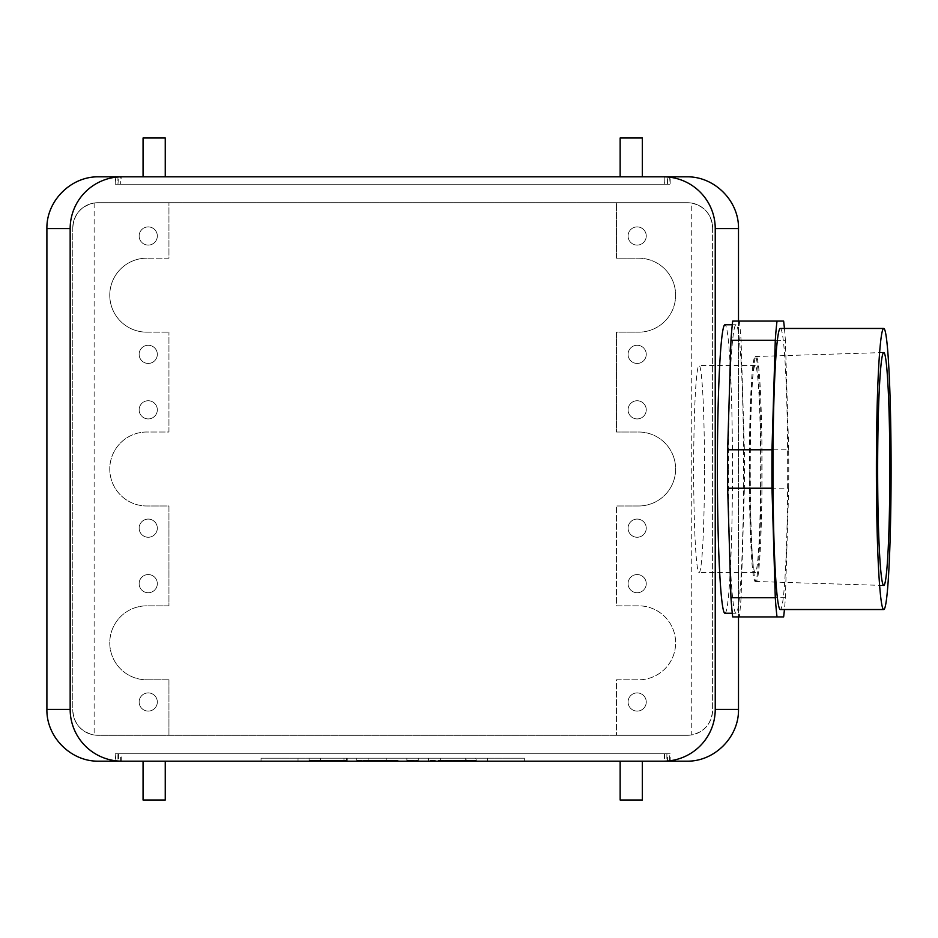 <?xml version="1.0" encoding="UTF-8"?>
<svg xmlns="http://www.w3.org/2000/svg" width="938" height="938" viewBox="0 0 938 938"><rect width="100%" height="100%" fill="white"/><g stroke="black" fill="none" stroke-linecap="round" stroke-linejoin="round"><path stroke-width="0.7" stroke-dasharray="4.69 3.52" d="M691.259 203.007A25.15 25.15 0 0 0 687.46 202.714L97.939 202.714A25.15 25.15 0 0 0 72.789 227.864L72.789 710.136A25.15 25.15 0 0 0 97.939 735.286A25.15 25.15 0 0 1 72.789 710.136L72.789 227.864A25.15 25.15 0 0 1 97.939 202.714A25.15 25.15 0 0 0 72.789 227.864C73.832 214.356 80.949 206.067 94.14 203.007A25.15 25.15 0 0 1 97.939 202.714L687.46 202.714A25.15 25.15 0 0 1 712.61 227.864C711.567 214.356 704.45 206.067 691.259 203.007L691.259 734.993A25.15 25.15 0 0 1 687.46 735.286A25.15 25.15 0 0 0 712.61 710.136C711.567 723.644 704.45 731.933 691.259 734.993M712.61 227.864L712.61 710.136A25.15 25.15 0 0 1 687.46 735.286L616.454 735.286L616.454 679.804L638.637 679.804A36.981 36.981 0 0 0 675.63 642.823A36.981 36.981 0 0 0 638.637 605.842L616.454 605.842L616.454 505.981L616.454 605.842L638.637 605.842A36.981 36.981 0 0 1 675.63 642.823A36.981 36.981 0 0 1 638.637 679.804L616.454 679.804L616.454 735.286L687.46 735.286A25.15 25.15 0 0 0 712.61 710.136L712.61 227.864A25.15 25.15 0 0 0 687.46 202.714L616.454 202.714L616.454 258.196L638.637 258.196A36.981 36.981 0 0 1 675.63 295.177A36.981 36.981 0 0 1 638.637 332.158L616.454 332.158L616.454 432.019L638.637 432.019A36.981 36.981 0 0 1 675.63 469A36.981 36.981 0 0 1 638.637 505.981L616.454 505.981L638.637 505.981A36.981 36.981 0 0 0 675.63 469A36.981 36.981 0 0 0 638.637 432.019L616.454 432.019L616.454 332.158L638.637 332.158A36.981 36.981 0 0 0 675.63 295.177A36.981 36.981 0 0 0 638.637 258.196L616.454 258.196L616.454 202.714L687.46 202.714A25.15 25.15 0 0 1 712.61 227.864M704.497 469A103.555 5.417 90 0 0 699.08 365.445A103.555 5.417 90 0 0 693.663 469A103.555 5.417 90 0 0 699.08 572.555A103.555 5.417 90 0 0 704.497 469M762.055 469A112.478 5.886 90 0 0 756.157 356.522L756.157 356.522A112.478 5.886 90 0 0 750.271 469A112.478 5.886 90 0 0 756.157 581.478L756.157 581.478A112.478 5.886 90 0 0 762.055 469M785.387 597.717L741.067 597.717L744.373 488.217L788.694 488.217L785.387 597.717A160.879 8.419 -90 0 1 784.426 609.536M741.067 597.717A160.879 8.419 -90 0 1 739.32 616.934L732.707 616.934M783.64 321.066L732.707 321.066M739.32 321.066A160.879 8.419 -90 0 1 741.067 340.283L744.373 449.783A160.879 8.419 -90 0 1 744.373 488.217M728.463 469A144.241 7.551 -90 0 1 736.013 324.759A144.241 7.551 -90 0 1 743.564 469A144.241 7.551 -90 0 1 736.013 613.241A144.241 7.551 -90 0 1 728.463 469M783.64 616.934L739.32 616.934M784.426 328.464A160.879 8.419 -90 0 1 785.387 340.283L741.067 340.283M788.694 488.217A160.879 8.419 -90 0 0 788.694 449.783L744.373 449.783M780.334 328.464A140.536 7.352 -90 0 1 787.686 469A140.536 7.352 -90 0 1 780.334 609.536M788.694 449.783L785.387 340.283M761.105 469A112.478 5.886 90 0 0 755.219 356.522A112.478 5.886 90 0 0 749.333 469A112.478 5.886 90 0 0 755.219 581.478A112.478 5.886 90 0 0 761.105 469M749.802 469A103.555 5.417 -90 0 1 755.219 365.445A103.555 5.417 -90 0 1 760.636 469A103.555 5.417 -90 0 1 755.219 572.555A103.555 5.417 -90 0 1 749.802 469M738.499 321.066L738.499 616.934M724.933 613.241A144.241 7.551 90 0 0 732.484 469A144.241 7.551 90 0 0 724.933 324.759M738.499 228.602L738.499 709.398A51.778 51.778 0 0 1 686.722 761.175L98.678 761.175A51.778 51.778 0 0 1 46.9 709.398L46.9 228.602A51.778 51.778 0 0 1 98.678 176.825L686.722 176.825A51.778 51.778 0 0 1 738.499 228.602M637.16 711.098A9.099 9.099 0 0 0 645.039 697.45A9.099 9.099 0 0 0 629.292 697.45A9.099 9.099 0 0 0 637.16 711.098A9.099 9.099 0 0 1 628.073 701.999A9.099 9.099 0 0 1 637.16 692.901A9.099 9.099 0 0 1 646.259 701.999A9.099 9.099 0 0 1 637.16 711.098M620.147 800.008L642.342 800.008M620.147 761.175L642.342 761.175L620.147 761.175M165.252 800.008L143.057 800.008M165.252 761.175L143.057 761.175L165.252 761.175M148.239 711.098A9.099 9.099 0 0 1 140.36 697.45A9.099 9.099 0 0 1 156.107 697.45A9.099 9.099 0 0 1 148.239 711.098A9.099 9.099 0 0 0 157.326 701.999A9.099 9.099 0 0 0 148.239 692.901A9.099 9.099 0 0 0 139.141 701.999A9.099 9.099 0 0 0 148.239 711.098M148.239 537.263A9.099 9.099 0 0 1 140.36 523.627A9.099 9.099 0 0 1 156.107 523.627A9.099 9.099 0 0 1 148.239 537.263A9.099 9.099 0 0 0 157.326 528.176A9.099 9.099 0 0 0 148.239 519.077A9.099 9.099 0 0 0 139.141 528.176A9.099 9.099 0 0 0 148.239 537.263M148.239 592.746A9.099 9.099 0 0 1 140.36 579.098A9.099 9.099 0 0 1 156.107 579.098A9.099 9.099 0 0 1 148.239 592.746A9.099 9.099 0 0 0 157.326 583.647A9.099 9.099 0 0 0 148.239 574.56A9.099 9.099 0 0 0 139.141 583.647A9.099 9.099 0 0 0 148.239 592.746M168.946 679.804L146.762 679.804A36.981 36.981 0 0 1 109.769 642.823A36.981 36.981 0 0 1 146.762 605.842L168.946 605.842L168.946 505.981L146.762 505.981L168.946 505.981L168.946 605.842L146.762 605.842A36.981 36.981 0 0 0 109.769 642.823A36.981 36.981 0 0 0 146.762 679.804L168.946 679.804L168.946 735.286L168.946 679.804M146.762 432.019A36.981 36.981 0 0 0 109.769 469A36.981 36.981 0 0 0 146.762 505.981A36.981 36.981 0 0 1 109.769 469A36.981 36.981 0 0 1 146.762 432.019L168.946 432.019L168.946 332.158L168.946 432.019L146.762 432.019M94.14 203.007L94.14 734.993A25.15 25.15 0 0 0 97.939 735.286L687.46 735.286L97.939 735.286A25.15 25.15 0 0 1 72.789 710.136C73.832 723.644 80.949 731.933 94.14 734.993M146.762 332.158L168.946 332.158L146.762 332.158A36.981 36.981 0 0 1 109.769 295.177A36.981 36.981 0 0 1 146.762 258.196A36.981 36.981 0 0 0 109.769 295.177A36.981 36.981 0 0 0 146.762 332.158M168.946 258.196L146.762 258.196L168.946 258.196L168.946 202.714L168.946 258.196M157.326 236.001A9.099 9.099 0 0 1 148.239 245.099A9.099 9.099 0 0 1 139.141 236.001A9.099 9.099 0 0 1 148.239 226.902A9.099 9.099 0 0 1 157.326 236.001M157.326 409.824A9.099 9.099 0 0 1 148.239 418.923A9.099 9.099 0 0 1 139.141 409.824A9.099 9.099 0 0 1 148.239 400.737A9.099 9.099 0 0 1 157.326 409.824M157.326 354.353A9.099 9.099 0 0 1 148.239 363.44A9.099 9.099 0 0 1 139.141 354.353A9.099 9.099 0 0 1 148.239 345.254A9.099 9.099 0 0 1 157.326 354.353M148.239 226.902A9.099 9.099 0 0 0 140.36 240.55A9.099 9.099 0 0 0 156.107 240.55A9.099 9.099 0 0 0 148.239 226.902M148.239 400.737A9.099 9.099 0 0 0 140.36 414.373A9.099 9.099 0 0 0 156.107 414.373A9.099 9.099 0 0 0 148.239 400.737M148.239 345.254A9.099 9.099 0 0 0 140.36 358.902A9.099 9.099 0 0 0 156.107 358.902A9.099 9.099 0 0 0 148.239 345.254M117.942 753.777L667.457 753.777L117.942 753.777L117.942 761.175L670.178 761.175L670.178 753.777L115.808 753.777L115.808 761.175L669.591 761.175L669.591 753.777M261.034 761.175L524.365 761.175L261.034 761.175L261.034 758.209L524.365 758.209L524.365 761.175L524.365 758.209L261.034 758.209L261.034 761.175M666.883 753.777L666.883 761.175L118.516 761.175L118.516 753.777M120.65 753.777L664.749 753.777L120.65 753.777L120.65 761.175L667.457 761.175L667.457 753.777M346.321 760.437L309.106 760.437L346.321 760.437L346.321 758.209L320.526 758.209L347.248 758.209L309.106 758.209L346.321 758.209L346.321 760.437M343.953 760.437L320.526 760.437L343.953 760.437L343.953 758.209L343.953 760.437M664.163 753.777L664.163 761.175L121.237 761.175L121.237 753.777M637.16 537.263A9.099 9.099 0 0 0 645.039 523.627A9.099 9.099 0 0 0 629.292 523.627A9.099 9.099 0 0 0 637.16 537.263A9.099 9.099 0 0 1 628.073 528.176A9.099 9.099 0 0 1 637.16 519.077A9.099 9.099 0 0 1 646.259 528.176A9.099 9.099 0 0 1 637.16 537.263M637.16 592.746A9.099 9.099 0 0 0 645.039 579.098A9.099 9.099 0 0 0 629.292 579.098A9.099 9.099 0 0 0 637.16 592.746A9.099 9.099 0 0 1 628.073 583.647A9.099 9.099 0 0 1 637.16 574.56A9.099 9.099 0 0 1 646.259 583.647A9.099 9.099 0 0 1 637.16 592.746M637.16 226.902A9.099 9.099 0 0 1 645.039 240.55A9.099 9.099 0 0 1 629.292 240.55A9.099 9.099 0 0 1 637.16 226.902A9.099 9.099 0 0 0 628.073 236.001A9.099 9.099 0 0 0 637.16 245.099A9.099 9.099 0 0 0 646.259 236.001A9.099 9.099 0 0 0 637.16 226.902M637.16 400.737A9.099 9.099 0 0 1 645.039 414.373A9.099 9.099 0 0 1 629.292 414.373A9.099 9.099 0 0 1 637.16 400.737A9.099 9.099 0 0 0 628.073 409.824A9.099 9.099 0 0 0 637.16 418.923A9.099 9.099 0 0 0 646.259 409.824A9.099 9.099 0 0 0 637.16 400.737M637.16 345.254A9.099 9.099 0 0 1 645.039 358.902A9.099 9.099 0 0 1 629.292 358.902A9.099 9.099 0 0 1 637.16 345.254A9.099 9.099 0 0 0 628.073 354.353A9.099 9.099 0 0 0 637.16 363.44A9.099 9.099 0 0 0 646.259 354.353A9.099 9.099 0 0 0 637.16 345.254M115.808 753.777L115.222 761.175M115.222 753.777L670.178 753.777M664.749 753.777L664.749 761.175M117.942 184.223L667.457 184.223L666.883 176.825L118.516 176.825L117.942 184.223L117.942 176.825L670.178 176.825L670.178 184.223L669.591 176.825L115.808 176.825L115.222 184.223L115.222 176.825M120.65 184.223L664.749 184.223L664.163 176.825L121.237 176.825L120.65 184.223L120.65 176.825L667.457 176.825L667.457 184.223M165.252 176.825L143.057 176.825L165.252 176.825M620.147 176.825L642.342 176.825L620.147 176.825M165.252 137.992L143.057 137.992M620.147 137.992L642.342 137.992M669.591 184.223L115.808 184.223M115.222 184.223L670.178 184.223M664.163 184.223L121.237 184.223M664.749 184.223L664.749 176.825M666.883 184.223L118.516 184.223M466.139 758.209L428.514 758.209L475.531 758.209L440.356 758.209L466.139 758.209L440.356 758.209L465.717 758.209L465.717 760.437L440.356 760.437L466.139 760.437L466.139 758.209M476.293 758.209L428.514 758.209L475.531 758.209L475.531 760.437L440.356 760.437L476.293 760.437L476.293 758.209M406.869 758.209L418.278 758.209L406.869 758.209L406.869 760.437L406.869 758.209M368.13 758.209L398.404 758.209L398.404 760.437L368.13 760.437L368.13 758.209L368.13 760.437L368.13 758.209L368.13 760.437L386.819 760.437L356.721 760.437L356.721 758.209L356.721 760.437L395.953 760.437L368.13 760.437M418.278 760.437L418.278 758.209L418.278 760.437L406.869 760.437L418.278 760.437M476.293 760.437L428.514 760.437L476.293 760.437M320.526 760.437L320.526 758.209L320.526 760.437M347.248 760.437L347.248 758.209L347.248 760.437M309.106 760.437L309.106 758.209L309.106 760.437M298.026 758.209L298.026 761.175L298.026 758.209M487.373 758.209L487.373 761.175L487.373 758.209M755.219 581.478L883.737 585.464M755.219 356.522L883.737 352.536M755.219 365.445L699.08 365.445M755.219 572.555L699.08 572.555M732.285 613.241L736.013 613.241M732.285 324.759L736.013 324.759M386.819 758.209L386.819 760.437M428.514 758.209L428.514 760.437M440.356 758.209L440.356 760.437"/><path stroke-width="1.41" d="M877.651 469A116.464 6.097 -90 0 1 883.737 352.536A116.464 6.097 -90 0 1 889.845 469A116.464 6.097 -90 0 1 883.737 585.464A116.464 6.097 -90 0 1 877.651 469M777.027 321.066A160.879 8.419 -90 0 0 775.28 340.283L771.974 449.783A160.879 8.419 -90 0 0 771.974 488.217L775.28 597.717A160.879 8.419 -90 0 0 777.027 616.934L732.707 616.934A160.879 8.419 -90 0 1 730.96 597.717L727.654 488.217A160.879 8.419 -90 0 1 727.654 449.783L730.96 340.283A160.879 8.419 -90 0 1 732.707 321.066L783.64 321.066A160.879 8.419 -90 0 1 784.426 328.464M784.426 609.536A160.879 8.419 -90 0 1 783.64 616.934L777.027 616.934M883.748 609.536L780.334 609.536A140.536 7.352 -90 0 1 772.971 469A140.536 7.352 -90 0 1 780.334 328.464L883.748 328.464A140.536 7.352 -90 0 1 891.1 469A140.536 7.352 -90 0 1 883.748 609.536A140.536 7.352 -90 0 1 876.385 469A140.536 7.352 -90 0 1 883.748 328.464M46.9 228.602L70.162 228.602L70.162 709.398A51.848 51.778 180 0 0 122.01 761.175L98.678 761.175C71.007 761.75 46.325 737.069 46.9 709.398L46.9 228.602C46.325 200.931 71.007 176.25 98.678 176.825L686.722 176.825C714.404 176.25 739.085 200.931 738.499 228.602L715.237 228.602L715.237 709.398A51.848 51.778 0 0 1 663.389 761.175L686.722 761.175C714.404 761.75 739.085 737.069 738.499 709.398L715.237 709.398M738.499 228.602L738.499 321.066M738.499 616.934L738.499 709.398M732.285 324.759L724.933 324.759A144.241 7.551 90 0 0 717.382 469A144.241 7.551 90 0 0 724.933 613.241L732.285 613.241M642.342 761.175L642.342 800.008L620.147 800.008L620.147 761.175M143.057 761.175L143.057 800.008L165.252 800.008L165.252 761.175M122.01 761.175L663.389 761.175M715.237 228.602A51.848 51.778 0 0 0 663.389 176.825L122.01 176.825A51.848 51.778 180 0 0 70.162 228.602M115.222 761.175L664.749 761.175M775.28 597.717L730.96 597.717M775.28 340.283L730.96 340.283M771.974 449.783L727.654 449.783M771.974 488.217L727.654 488.217M115.222 176.825L122.01 176.825M664.749 176.825L663.389 176.825M143.057 176.825L143.057 137.992L165.252 137.992L165.252 176.825M642.342 176.825L642.342 137.992L620.147 137.992L620.147 176.825M46.9 709.398L70.162 709.398"/></g></svg>
